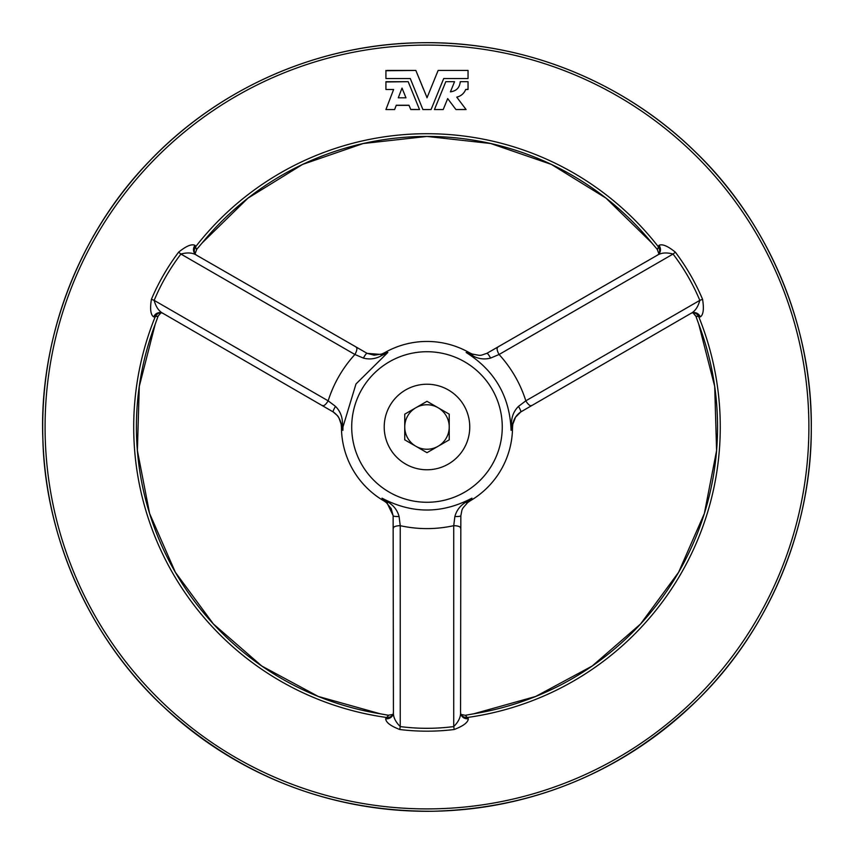 <?xml version="1.0" encoding="UTF-8"?>
<svg xmlns="http://www.w3.org/2000/svg" width="854" height="854" viewBox="0 0 854 854"><rect width="100%" height="100%" fill="white"/><g stroke="black" fill="none" stroke-linecap="round" stroke-linejoin="round"><path stroke-width="1.28" d="M473.917 713.763L473.863 713.752A3.427 3.427 0 0 1 473.906 713.741L535.693 696.458L592.174 666.035L640.596 623.964L678.61 572.287L704.358 513.532L716.591 450.549L714.702 386.414L698.775 324.264A290.573 290.573 0 0 1 473.917 713.763L465.355 715.31L468.302 718.705C468.12 722.367 463.423 725.964 454.2 729.508C436.074 731.739 417.926 731.739 399.768 729.508C390.566 725.975 385.869 722.377 385.677 718.705L388.613 715.31L380.062 713.763A290.573 290.573 0 0 1 155.182 324.264L158.118 316.076L153.709 316.919C150.624 314.934 149.856 309.063 151.404 299.316C158.545 282.482 167.619 266.768 178.614 252.176C186.268 245.973 191.744 243.7 195.022 245.376L196.484 249.614L202.11 242.984L247.98 198.139L302.562 164.427L363.206 143.525L426.968 136.437L490.73 143.515L551.396 164.416L605.988 198.128L651.869 242.984L657.484 249.614L658.957 245.376C662.213 243.7 667.689 245.963 675.354 252.176C686.381 266.8 695.444 282.514 702.575 299.316C704.123 309.052 703.354 314.923 700.269 316.919L695.861 316.076L698.775 324.264L695.861 316.076L692.925 312.735L695.967 316.428M396.224 105.373L409.055 105.373M408.18 81.685L385.923 81.685L385.923 89.499L393.619 89.499L385.923 109.547L394.623 109.547L396.267 105.245L409.002 105.245L410.763 109.547L419.517 109.547L408.18 81.685L385.923 81.963M385.923 89.499L393.619 89.499L393.363 90.161M385.923 85.581L385.923 86.329M410.71 109.408L419.517 109.547M414.702 89.414L422.901 109.547L431.078 109.547L437.28 94.314M402.095 78.547L410.283 78.547L422.901 109.547L431.078 109.547L443.696 78.547L444.39 78.547M427.043 97.676L415.845 70.434L385.923 70.722M385.923 75.899L385.923 78.547L410.283 78.547M415.845 70.434L387.182 70.434M423.403 89.019L421.31 83.873M420.627 82.187L415.951 70.701M460.028 70.434L438.134 70.434L432.7 83.788M431.761 86.073L430.864 88.293M466.924 70.434L461.704 70.434M459.89 78.547L468.045 78.547L468.045 70.434L438.134 70.434L426.989 97.815M459.367 96.278L456.751 97.153C461.021 96.107 464 93.556 465.697 89.499L468.045 89.499L468.045 81.685L460.231 81.685L460.146 82.913M451.072 91.794L450.421 91.837L451.232 89.862M464.747 91.442L465.697 89.499L468.045 89.222M468.045 85.571L468.045 84.792M464.085 92.424L462.708 93.983M461.662 94.879L460.06 95.915M440.023 95.872L434.451 109.547L443.215 109.547L447.677 98.584L455.929 109.547L466.049 109.483M460.231 81.685C459.698 87.642 456.431 91.036 450.421 91.837L454.563 81.685L445.799 81.685L442.575 89.606M460.552 528.146A6.843 2.263 180 0 0 460.573 527.953A6.843 2.263 180 0 0 453.73 525.69C435.85 529.576 418.022 529.576 400.238 525.69A6.843 2.263 180 0 0 393.395 527.953A6.843 2.263 180 0 0 393.427 528.146M388.25 502.237A6.843 1.761 129.9 0 1 386.435 502.686L382.016 498.16C411.959 513.969 441.934 513.969 471.952 498.16L469.999 500.946A85.539 85.539 0 0 0 512.528 427.278L511.098 430.363C509.817 396.534 494.829 370.572 466.124 352.478L469.519 352.777A85.539 85.539 0 0 0 384.46 352.777L387.844 352.478L355.979 383.98L342.945 427L342.881 430.363L341.451 427.278A85.539 85.539 0 0 0 383.98 500.946L382.016 498.16L388.25 502.237C393.801 505.611 397.42 510.382 399.096 516.542L400.238 525.69L400.238 726.583C418.086 728.878 435.914 728.878 453.73 726.583L454.2 729.508M497.807 347.354A6.843 2.263 60 0 0 497.615 347.429A6.843 2.263 60 0 0 499.078 354.495C511.386 368.031 520.31 383.478 525.829 400.825A6.843 2.263 60 0 0 531.209 405.618A6.843 2.263 60 0 0 531.369 405.49M702.575 299.316L699.81 300.373C692.893 283.806 683.979 268.359 673.059 254.044L499.078 354.495L490.591 358.082C484.431 359.705 478.496 358.958 472.774 355.83L466.124 352.478L472.219 354.026A6.843 1.761 110.1 0 1 472.251 354.036L472.251 354.036A6.843 1.761 110.1 0 1 472.774 355.83M322.609 405.49A6.843 2.263 -60 0 0 322.769 405.618A6.843 2.263 -60 0 0 328.149 400.825C333.711 383.393 342.635 367.946 354.901 354.495A6.843 2.263 -60 0 0 356.353 347.429A6.843 2.263 -60 0 0 356.171 347.354M178.614 252.176L180.909 254.044C170.01 268.337 161.096 283.774 154.168 300.373L328.149 400.825L335.505 406.387C339.977 410.902 342.305 416.421 342.465 422.933L342.881 430.363L341.173 424.31C340.372 419.261 337.746 415.14 333.284 411.97A6.843 1.046 -57.6 0 1 333.199 411.948L333.199 411.948A6.843 1.046 -57.6 0 1 335.505 406.387M382.133 353.887A17.112 17.027 -119.8 0 0 384.46 352.777A85.539 85.539 0 0 1 469.519 352.777A17.112 17.027 -60.2 0 0 471.835 353.887M469.519 352.777L472.219 354.026M467.885 502.398A17.112 17.027 59.8 0 1 469.999 500.946A85.539 85.539 0 0 0 512.528 427.278A17.112 17.027 0.2 0 1 512.731 424.716M520.684 411.97C516.211 415.161 513.585 419.282 512.795 424.31L512.806 424.278A6.843 1.761 9.9 0 1 512.795 424.31L511.098 430.363L511.514 422.933C511.663 416.442 513.98 410.923 518.474 406.387L525.829 400.825L699.81 300.373C698.017 307.088 694.932 311.486 690.555 313.589L520.769 411.948A6.843 1.046 57.6 0 1 520.684 411.97M386.093 502.398A17.112 17.027 120.2 0 0 383.98 500.946A85.539 85.539 0 0 1 341.451 427.278A17.112 17.027 179.8 0 0 341.237 424.716M341.451 427.278L341.173 424.31A6.843 1.761 -9.9 0 1 341.162 424.278L341.162 424.278A6.843 1.761 -9.9 0 1 342.465 422.933M381.204 355.83A6.843 1.761 -110.1 0 1 381.717 354.036L387.844 352.478L381.204 355.83C375.504 358.947 369.568 359.705 363.388 358.082A6.843 1.046 -62.4 0 1 367.06 353.31A6.843 1.046 -62.4 0 1 367.124 353.364L380.606 354.41M381.749 354.026L381.717 354.036A6.843 1.761 -110.1 0 1 381.749 354.026L374.159 355.2L367.06 353.31L196.986 255.453C192.983 252.709 187.624 252.24 180.909 254.044L354.901 354.495L363.388 358.082M471.952 498.16L467.565 502.664A6.843 1.761 -129.9 0 1 467.544 502.686L467.544 502.686A6.843 1.761 -129.9 0 1 465.729 502.237L471.952 498.16M469.999 500.946L467.565 502.664C461.043 510.19 462.505 507.82 460.84 515.752L460.84 515.752A6.843 1.046 -177.6 0 1 454.872 516.542C456.548 510.404 460.167 505.632 465.729 502.237M399.096 516.542A6.843 1.046 177.6 0 1 393.128 515.752A6.843 1.046 177.6 0 1 393.15 515.656L387.31 503.465M386.414 502.664L386.435 502.686A6.843 1.761 129.9 0 1 386.414 502.664L391.217 508.653L393.128 515.752L393.427 711.958C393.053 716.805 395.327 721.673 400.238 726.583L399.768 729.508M460.818 515.656A6.843 1.046 -177.6 0 1 460.84 515.752L460.552 711.958C460.925 716.794 458.651 721.673 453.73 726.583L453.73 525.69L454.872 516.542M393.203 713.965L392.018 715.641A6.843 6.8 46.2 0 1 386.339 717.445A293.274 293.274 0 0 1 155.129 316.973A6.843 6.8 73.8 0 1 159.538 312.959L161.577 312.767M392.979 714.446L388.25 715.225L392.979 714.435M393.406 712.876A6.843 6.608 16.2 0 1 393.182 714.061L393.182 714.061A6.843 6.608 16.2 0 1 385.677 718.705M460.573 712.876A6.843 6.608 163.8 0 0 460.797 714.061L460.797 714.061A6.843 6.608 163.8 0 0 468.302 718.705M460.765 713.965L461.95 715.641A6.843 6.8 133.8 0 0 467.629 717.445A293.274 293.274 0 0 0 698.85 316.973A6.843 6.8 106.2 0 0 694.441 312.959L692.391 312.767M465.355 715.31L461 714.446L465.355 715.31M158.118 316.076L161.054 312.735L158.118 316.076M151.404 299.316L154.168 300.373C155.962 307.088 159.047 311.496 163.424 313.589L161.47 312.745A6.843 6.608 103.8 0 1 161.481 312.745A6.843 6.608 103.8 0 1 162.612 313.14M153.709 316.919A6.843 6.608 103.8 0 1 161.47 312.745M195.022 245.376A6.843 6.608 -43.8 0 0 195.288 254.182L195.288 254.182A6.843 6.608 -43.8 0 0 196.207 254.972M658.615 254.268L659.469 252.4A6.843 6.8 -166.2 0 0 658.199 246.571A293.274 293.274 0 0 0 195.769 246.571A6.843 6.8 -13.8 0 0 194.498 252.4L195.352 254.268M195.064 253.819L196.74 249.347L195.064 253.83M486.855 353.364A6.843 1.046 62.4 0 1 486.919 353.31L486.919 353.31A6.843 1.046 62.4 0 1 490.591 358.082M511.514 422.933A6.843 1.761 9.9 0 1 512.806 424.278L515.581 417.147L520.769 411.948A6.843 1.046 57.6 0 0 518.474 406.387M658.914 253.83L657.228 249.336L658.914 253.819M675.354 252.176L673.059 254.044C666.344 252.24 660.985 252.709 656.993 255.453L658.69 254.182A6.843 6.608 -136.2 0 1 657.772 254.972M658.957 245.376A6.843 6.608 -136.2 0 1 658.69 254.182M700.269 316.919A6.843 6.608 76.2 0 0 692.498 312.745L692.498 312.745A6.843 6.608 76.2 0 0 691.356 313.151M380.062 713.763L388.25 715.225M202.088 243.027A3.427 3.427 0 0 0 202.12 242.995L196.74 249.336M465.718 715.225L473.821 713.773M155.182 324.264L158.011 316.428M385.923 109.547L394.623 109.547M398.284 97.815L405.981 97.815L402.02 88.079L398.284 97.815L400.195 92.83M443.696 78.547L468.045 78.547M385.923 70.434L385.923 78.547M445.799 81.685L434.451 109.547L443.215 109.547L447.677 98.584L455.929 109.547L466.092 109.547L456.751 97.153M469.753 427A42.775 42.775 0 0 0 426.989 384.225A42.775 42.775 0 0 0 384.215 427A42.775 42.775 0 0 0 426.989 469.775A42.775 42.775 0 0 0 469.753 427M404.743 427A22.236 22.236 0 0 1 438.113 407.742L426.989 401.316L404.743 414.158L404.743 439.842L415.866 446.258A22.236 22.236 0 0 1 404.743 427M438.113 446.258A22.236 22.236 0 0 1 415.866 446.258L426.989 452.684L449.225 439.842L449.225 427A22.236 22.236 0 0 1 438.113 446.258M449.225 427A22.236 22.236 0 0 0 438.113 407.742L449.225 414.158L449.225 427M405.981 97.815L402.02 88.079M351.709 427A75.28 75.28 0 0 0 464.629 492.192A75.28 75.28 0 0 0 464.629 361.808A75.28 75.28 0 0 0 351.709 427M808.887 427A381.909 381.909 0 0 0 236.035 96.256A381.909 381.909 0 0 0 236.035 757.744A381.909 381.909 0 0 0 808.887 427M202.11 242.984A290.573 290.573 0 0 1 651.869 242.984M811.279 427A384.289 384.289 0 0 0 234.839 94.196A384.289 384.289 0 0 0 234.839 759.804A384.289 384.289 0 0 0 811.279 427C812.133 524.356 771.258 626.569 700.301 697.195C625.48 770.415 536.387 808.439 433.021 811.257C329.623 811.684 239.376 776.478 162.303 705.639C89.147 637.287 45.081 536.408 42.86 439.073C38.836 339.924 78.194 234.209 149.525 161.075C220.161 86.884 320.111 43.949 420.947 42.743C521.773 40.779 623.025 80.554 695.957 152.492C769.55 223.353 812.207 327.776 811.3 427M512.528 427.278L512.763 424.545M384.46 352.777L381.973 353.94M383.98 500.946L386.221 502.515M393.395 712.556L393.182 714.061M460.584 712.556L460.797 714.061M341.216 424.545L341.162 424.278C337.906 414.895 339.241 417.35 333.199 411.948L162.9 313.311M195.288 254.182L196.484 255.132M471.995 353.94L472.251 354.036C482.008 355.904 479.222 355.83 486.919 353.31L657.484 255.132M692.498 312.745L691.078 313.311M155.214 324.221A3.427 3.427 0 0 1 155.193 324.264L139.277 386.414L137.387 450.538L149.61 513.51L175.348 572.265L213.361 623.954L261.794 666.035L318.275 696.458L380.062 713.741A3.427 3.427 0 0 0 380.062 713.741M657.238 249.336L651.88 243.027A3.427 3.427 0 0 0 651.88 243.027"/></g></svg>

